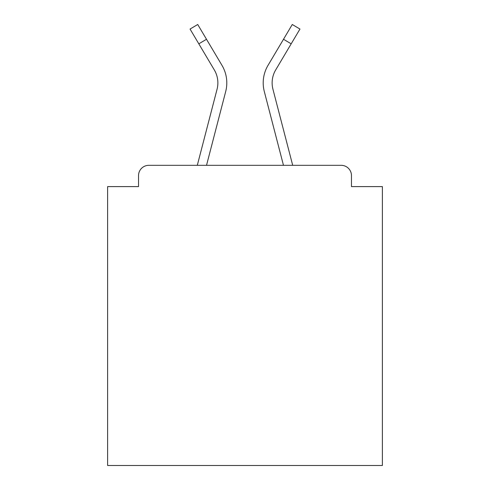 <?xml version="1.0" encoding="UTF-8"?>
<svg xmlns="http://www.w3.org/2000/svg" width="490" height="490" viewBox="0 0 490 490"><rect width="100%" height="100%" fill="white"/><g stroke="black" fill="none" stroke-linecap="round" stroke-linejoin="round"><path stroke-width="0.73" d="M382.384 186.61L351.471 186.61L382.384 186.61L382.384 465.5L107.616 465.5L107.616 186.61L138.529 186.61L107.616 186.61M351.471 186.61L351.471 175.622A10.302 10.302 0 0 0 341.169 165.32L148.831 165.32A10.302 10.302 0 0 0 138.529 175.622L138.529 186.61M197.299 165.32L217.052 89.278A25.419 25.419 0 0 0 214.302 69.911L190.047 29.057L197.727 24.5L221.982 65.354A34.343 34.343 0 0 1 225.694 91.526L206.523 165.32M218.767 59.939L221.982 65.354M283.508 39.267L268.018 65.354L292.273 24.5L299.954 29.057L291.183 43.824L283.508 39.267L271.233 59.939M292.702 165.32L272.948 89.278A25.419 25.419 0 0 1 275.699 69.911L291.183 43.824M225.694 91.526L213.775 137.396M268.018 65.354A34.343 34.343 0 0 0 264.306 91.526L276.225 137.396M264.306 91.526L283.477 165.32M206.492 39.267L198.818 43.824"/></g></svg>
